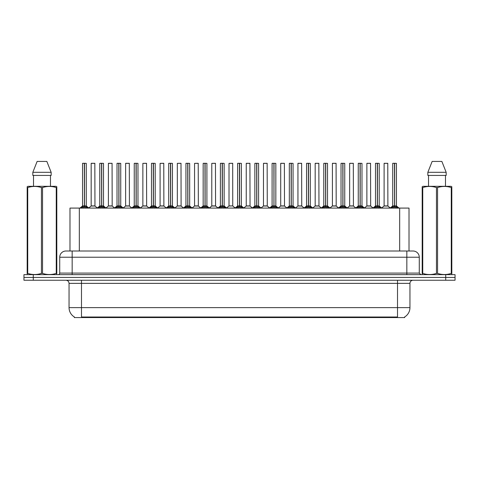 <?xml version="1.0" encoding="UTF-8"?>
<svg xmlns="http://www.w3.org/2000/svg" width="479" height="479" viewBox="0 0 479 479"><rect width="100%" height="100%" fill="white"/><g stroke="black" fill="none" stroke-linecap="round" stroke-linejoin="round"><path stroke-width="0.72" d="M68.263 251.008L69.988 251.008L69.988 208.084L409.012 208.084L409.012 251.008M404.659 316.954L404.659 317.571L74.341 317.571L74.341 316.954M74.431 317.008A10.885 10.885 0 0 1 69.048 307.62L81.49 307.62L81.49 317.008L397.51 317.008L397.51 307.62L409.952 307.62L409.952 283.358A3.108 3.108 0 0 1 413.06 280.245M69.048 307.62L69.048 283.358C68.868 281.466 67.832 280.431 65.94 280.245M404.569 317.008A10.885 10.885 0 0 0 409.952 307.62M455.05 280.245L455.05 277.449L23.95 277.449L23.95 280.245L33.279 280.245L33.279 277.449L23.95 277.449L23.95 274.647L33.279 274.647L33.279 277.449L455.05 277.449L455.05 280.245L33.279 280.245M419.281 257.229L59.719 257.229A6.221 6.221 0 0 1 65.94 251.008L413.06 251.008A6.221 6.221 0 0 1 419.281 257.229L419.281 273.09L420.837 274.647M59.719 257.229L59.719 273.09A1.557 1.557 0 0 1 58.163 274.647M455.05 274.647L455.05 277.449L455.05 274.647L33.279 274.647M81.167 208.161L82.298 206.964L84.334 205.934L84.334 207.018L84.442 205.91L84.442 163.297L86.28 163.357L86.28 205.91L84.496 205.934L86.537 206.964L87.669 208.161M82.55 163.357L84.34 163.297L82.55 163.357L82.55 205.91L84.334 205.934M84.34 163.297L82.61 163.297M86.28 163.357L84.496 163.297M84.388 163.297L84.388 205.91L86.34 206.03L84.705 206.03M84.334 163.357L84.418 205.91M83.795 163.297L85.04 163.297M84.496 205.934L84.496 207.018L84.442 205.91M84.496 205.91L84.496 163.357M86.537 206.964L86.537 208.084L84.496 207.018M84.334 207.018L82.298 208.09L82.298 206.964M93.501 205.91L91.112 206.03L94.956 206.03L94.836 163.297L91.166 163.357L91.166 205.91L94.896 205.91L92.95 205.91M93.004 163.297L91.226 163.297M98.399 208.161L99.53 206.964L101.566 205.934L101.566 207.018L101.674 205.91L101.674 163.297L103.512 163.357L103.512 205.91L101.728 205.934L103.769 206.964L104.901 208.161M99.782 163.357L101.566 163.297L99.782 163.357L99.782 205.91L101.566 205.934M101.566 163.297L99.842 163.297M103.512 163.357L101.728 163.297M101.62 163.297L101.62 205.91L103.572 206.03L101.931 206.03M101.566 163.357L101.65 205.91M101.027 163.297L102.272 163.297M101.728 205.934L101.728 207.018L101.674 205.91M101.728 205.91L101.728 163.357M103.769 206.964L103.769 208.084L101.728 207.018M101.566 207.018L99.53 208.09L99.53 206.964M115.631 208.161L116.762 206.964L118.798 205.934L118.798 207.018L118.906 205.91L118.906 163.297L120.744 163.357L120.744 205.91L118.96 205.934L121.001 206.964L122.133 208.161M117.014 163.357L118.798 163.297L117.014 163.357L117.014 205.91L118.798 205.934M118.798 163.297L117.074 163.297M120.744 163.357L118.96 163.297M118.852 163.297L118.852 205.91L120.804 206.03L119.163 206.03M118.798 163.357L118.882 205.91M118.259 163.297L119.499 163.297M118.96 205.934L118.96 207.018L118.906 205.91M118.96 205.91L118.96 163.357M121.001 206.964L121.001 208.084L118.96 207.018M118.798 207.018L116.762 208.09L116.762 206.964M132.857 208.161L133.988 206.964L136.03 205.934L136.03 207.018L136.138 205.91L136.138 163.297L137.976 163.357L137.976 205.91L136.192 205.934L138.233 206.964L139.359 208.161M134.246 163.357L136.03 163.297L134.246 163.357L134.246 205.91L136.03 205.934M136.03 163.297L134.306 163.297M137.976 163.357L136.192 163.297M136.084 163.297L136.084 205.91L138.036 206.03L136.395 206.03M136.03 163.357L136.108 205.91M135.491 163.297L136.731 163.297M136.192 205.934L136.192 207.018L136.138 205.91M136.192 205.91L136.192 163.357M138.233 206.964L138.233 208.084L136.192 207.018M136.03 207.018L133.988 208.09L133.988 206.964M150.089 208.161L151.22 206.964L153.262 205.934L153.262 207.018L153.37 205.91L153.37 163.297L155.208 163.357L155.208 205.91L153.424 205.934L155.459 206.964L156.591 208.161M151.478 163.357L153.262 163.297L151.478 163.357L151.478 205.91L153.262 205.934M153.262 163.297L151.538 163.297M155.208 163.357L153.424 163.297M153.316 163.297L153.316 205.91L155.268 206.03L153.627 206.03M153.262 163.357L153.34 205.91M152.717 163.297L153.963 163.297M153.424 205.934L153.424 207.018L153.37 205.91M153.424 205.91L153.424 163.357M155.459 206.964L155.459 208.084L153.424 207.018M153.262 207.018L151.22 208.09L151.22 206.964M110.733 205.91L108.338 206.03L112.188 206.03L112.068 163.297L108.398 163.357L108.398 205.91L112.128 205.91L110.182 205.91M110.236 163.297L108.458 163.297M127.965 205.91L125.57 206.03L129.42 206.03L129.3 163.297L125.63 163.357L125.63 205.91L129.36 205.91L127.414 205.91M127.468 163.297L125.69 163.297M145.197 205.91L142.802 206.03L146.652 206.03L146.532 163.297L142.862 163.357L142.862 205.91L146.592 205.91L144.646 205.91M56.612 274.647L56.803 273.389L56.253 273.389L56.253 187.57C51.702 186.062 47.128 186.062 42.541 187.57L41.439 187.57C36.889 186.062 32.315 186.062 27.728 187.57L27.177 187.57L27.177 186.714L27.896 186.313L27.177 186.714L27.177 273.778M42.541 187.57L42.541 273.389C47.092 274.898 51.666 274.898 56.253 273.389M42.541 273.389L41.439 273.389L41.439 187.57M27.728 187.57L27.728 273.389C32.279 274.898 36.853 274.898 41.439 273.389M27.728 273.389L27.177 273.389L27.369 274.647M56.803 273.778L56.803 186.714L56.085 186.313L56.803 186.714L56.803 187.57L56.253 187.57M56.085 186.313L27.896 186.313M33.506 175.428L33.506 186.313M50.475 186.313L50.475 175.428L50.475 186.313M46.846 161.429L51.151 172.314L51.151 175.428L32.829 175.428L32.829 172.314L37.134 161.429L32.829 172.314L51.151 172.314L46.846 161.429L37.134 161.429M451.631 274.647L451.823 273.389L451.272 273.389L451.272 187.57C446.721 186.062 442.147 186.062 437.561 187.57L436.459 187.57C431.908 186.062 427.334 186.062 422.747 187.57L422.197 187.57L422.197 186.714L422.915 186.313L422.197 186.714L422.197 273.778M437.561 187.57L437.561 273.389C442.111 274.898 446.685 274.898 451.272 273.389M437.561 273.389L436.459 273.389L436.459 187.57M422.747 187.57L422.747 273.389C427.298 274.898 431.872 274.898 436.459 273.389M422.747 273.389L422.197 273.389L422.388 274.647M451.823 190.977L451.823 186.714L451.104 186.313L451.823 186.714L451.823 187.57L451.272 187.57M451.104 186.313L422.915 186.313M428.525 175.428L428.525 186.313M445.494 186.313L445.494 175.428M446.171 175.428L446.171 172.314L446.171 175.428L427.849 175.428L427.849 172.314L432.154 161.429L427.849 172.314L446.171 172.314L441.866 161.429L432.154 161.429M451.823 273.778L451.823 187.57M441.866 161.429L446.171 172.314M167.321 208.161L168.452 206.964L170.494 205.934L170.494 207.018L170.602 205.91L170.602 163.297L172.44 163.357L172.44 205.91L170.656 205.934L172.691 206.964L173.823 208.161M168.71 163.357L170.494 163.297L168.71 163.357L168.71 205.91L170.494 205.934M170.494 163.297L168.77 163.297M172.44 163.357L170.65 163.297M170.548 163.297L170.548 205.91L172.494 206.03L170.859 206.03M170.494 163.357L170.572 205.91M169.949 163.297L171.195 163.297M170.656 205.934L170.656 207.018L170.602 205.91M170.656 205.91L170.656 163.357M172.691 206.964L172.691 208.084L170.656 207.018M170.494 207.018L168.452 208.09L168.452 206.964M184.553 208.161L185.684 206.964L187.726 205.934L187.726 207.018L187.834 205.91L187.834 163.297L189.672 163.357L189.672 205.91L187.888 205.934L189.923 206.964L191.055 208.161M185.942 163.357L187.726 163.297L185.942 163.357L185.942 205.91L187.726 205.934M187.726 163.297L186.002 163.297M189.672 163.357L187.882 163.297M187.78 163.297L187.78 205.91L189.726 206.03L188.091 206.03M187.726 163.357L187.804 205.91M187.181 163.297L188.427 163.297M187.888 205.934L187.888 207.018L187.834 205.91M187.888 205.91L187.888 163.357M189.923 206.964L189.923 208.084L187.888 207.018M187.726 207.018L185.684 208.09L185.684 206.964M201.785 208.161L202.916 206.964L204.958 205.934L204.958 207.018L205.066 205.91L205.066 163.297L206.904 163.357L206.904 205.91L205.12 205.934L207.156 206.964L208.287 208.161M203.168 163.357L204.958 163.297L203.168 163.357L203.168 205.91L204.958 205.934M204.958 163.297L203.234 163.297M206.904 163.357L205.114 163.297M205.012 163.297L205.012 205.91L206.958 206.03L205.323 206.03M204.958 163.357L205.036 205.91M204.413 163.297L205.659 163.297M205.12 205.934L205.12 207.018L205.066 205.91M205.12 205.91L205.12 163.357M207.156 206.964L207.156 208.084L205.12 207.018M204.958 207.018L202.916 208.09L202.916 206.964M162.429 205.91L160.034 206.03L163.884 206.03L163.764 163.297L160.094 163.357L160.094 205.91L163.824 205.91L161.878 205.91M179.661 205.91L177.266 206.03L181.11 206.03L180.996 163.297L177.326 163.357L177.326 205.91L181.056 205.91L179.11 205.91M196.893 205.91L194.498 206.03L198.342 206.03L198.222 163.297L194.558 163.357L194.558 205.91L198.288 205.91L196.342 205.91M219.017 208.161L220.148 206.964L222.184 205.934L222.184 207.018L222.298 205.91L222.298 163.297L224.136 163.357L224.136 205.91L222.352 205.934L224.388 206.964L225.519 208.161M220.4 163.357L222.19 163.297L220.4 163.357L220.4 205.91L222.184 205.934M222.19 163.297L220.466 163.297M224.136 163.357L222.346 163.297M222.244 163.297L222.244 205.91L224.19 206.03L222.555 206.03M222.184 163.357L222.268 205.91M221.645 163.297L222.891 163.297M222.352 205.934L222.352 207.018L222.298 205.91M222.352 205.91L222.352 163.357M224.388 206.964L224.388 208.084L222.352 207.018M222.184 207.018L220.148 208.09L220.148 206.964M236.249 208.161L237.38 206.964L239.416 205.934L239.416 207.018L239.53 205.91L239.53 163.297L241.368 163.357L241.368 205.91L239.584 205.934L241.62 206.964L242.751 208.161M237.632 163.357L239.422 163.297L237.632 163.357L237.632 205.91L239.416 205.934M239.422 163.297L237.698 163.297M241.368 163.357L239.578 163.297M239.47 163.297L239.47 205.91L241.422 206.03L239.787 206.03M239.416 163.357L239.5 205.91M238.877 163.297L240.123 163.297M239.584 205.934L239.584 207.018L239.53 205.91M239.584 205.91L239.584 163.357M241.62 206.964L241.62 208.084L239.584 207.018M239.416 207.018L237.38 208.09L237.38 206.964M253.481 208.161L254.612 206.964L256.648 205.934L256.648 207.018L256.756 205.91L256.756 163.297L258.6 163.357L258.6 205.91L256.816 205.934L258.852 206.964L259.983 208.161M254.864 163.357L256.654 163.297L254.864 163.357L254.864 205.91L256.648 205.934M256.654 163.297L254.93 163.297M258.6 163.357L256.81 163.297M256.702 163.297L256.702 205.91L258.654 206.03L257.019 206.03M256.648 163.357L256.816 205.934M256.109 163.297L257.355 163.297M256.816 205.91L256.816 163.357M258.852 206.964L258.852 208.084L256.816 207.018M256.648 207.018L254.612 208.09L254.612 206.964M270.713 208.161L271.844 206.964L273.88 205.934L273.88 207.018L273.988 205.91L273.988 163.297L275.832 163.357L275.832 205.91L274.042 205.934L276.084 206.964L277.215 208.161M272.096 163.357L273.886 163.297L272.096 163.357L272.096 205.91L273.88 205.934M273.886 163.297L272.162 163.297M275.832 163.357L274.042 163.297M273.934 163.297L273.934 205.91L274.042 163.357M273.88 163.357L273.964 205.91M273.341 163.297L274.587 163.297M274.042 205.934L274.042 207.018L273.988 205.91M276.084 206.964L276.084 208.084L274.042 207.018M273.88 207.018L271.844 208.09L271.844 206.964M287.945 208.161L289.077 206.964L291.112 205.934L291.112 207.018L291.22 205.91L291.22 163.297L293.058 163.357L293.058 205.91L291.274 205.934L293.316 206.964L294.447 208.161M289.328 163.357L291.118 163.297L289.328 163.357L289.328 205.91L291.112 205.934M291.118 163.297L289.388 163.297M293.058 163.357L291.274 163.297M291.166 163.297L291.166 205.91L293.118 206.03L291.483 206.03M291.112 163.357L291.196 205.91M290.573 163.297L291.819 163.297M291.274 205.934L291.274 207.018L291.22 205.91M291.274 205.91L291.274 163.357M293.316 206.964L293.316 208.084L291.274 207.018M291.112 207.018L289.077 208.09L289.077 206.964M214.125 205.91L211.73 206.03L215.574 206.03L215.454 163.297L211.784 163.357L211.784 205.91L215.52 205.91L213.574 205.91M232.746 205.91L232.686 163.297L229.016 163.357L229.016 205.91L232.752 205.91L230.8 205.91M231.357 205.91L229.016 205.91L226.579 207.964M248.589 205.91L246.194 206.03L250.038 206.03L249.918 163.297L246.248 163.357L246.248 205.91L249.984 205.91L248.032 205.91M247.493 163.297L246.314 163.297M265.821 205.91L263.426 206.03L267.27 206.03L267.15 163.297L263.48 163.357L263.48 205.91L267.216 205.91L265.264 205.91M264.725 163.297L263.546 163.297M283.047 205.91L280.658 206.03L284.502 206.03L284.382 163.297L280.712 163.357L280.712 205.91L284.442 205.91L282.496 205.91M281.957 163.297L280.778 163.297M305.177 208.161L306.309 206.964L308.344 205.934L308.344 207.018L308.452 205.91L308.452 163.297L310.29 163.357L310.29 205.91L308.506 205.934L310.548 206.964L311.679 208.161M306.56 163.357L308.35 163.297L306.56 163.357L306.56 205.91L308.344 205.934M308.35 163.297L306.62 163.297M310.29 163.357L308.506 163.297M308.398 163.297L308.398 205.91L310.35 206.03L308.71 206.03M308.344 163.357L308.428 205.91M307.805 163.297L309.051 163.297M308.506 205.934L308.506 207.018L308.452 205.91M308.506 205.91L308.506 163.357M310.548 206.964L310.548 208.084L308.506 207.018M308.344 207.018L306.309 208.09L306.309 206.964M322.409 208.161L323.541 206.964L325.576 205.934L325.576 207.018L325.684 205.91L325.684 163.297L327.522 163.357L327.522 205.91L325.738 205.934L327.78 206.964L328.911 208.161M323.792 163.357L325.576 163.297L323.792 163.357L323.792 205.91L325.576 205.934M325.576 163.297L323.852 163.297M327.522 163.357L325.738 163.297M325.63 163.297L325.63 205.91L327.582 206.03L325.942 206.03M325.576 163.357L325.66 205.91M325.037 163.297L326.283 163.297M325.738 205.934L325.738 207.018L325.684 205.91M325.738 205.91L325.738 163.357M327.78 206.964L327.78 208.084L325.738 207.018M325.576 207.018L323.541 208.09L323.541 206.964M339.641 208.161L340.767 206.964L342.808 205.934L342.808 207.018L342.916 205.91L342.916 163.297L344.754 163.357L344.754 205.91L342.97 205.934L345.012 206.964L346.143 208.161M341.024 163.357L342.808 163.297L341.024 163.357L341.024 205.91L342.808 205.934M342.808 163.297L341.084 163.297M344.754 163.357L342.97 163.297M342.862 163.297L342.862 205.91L344.814 206.03L343.174 206.03M342.808 163.357L342.97 205.934M342.269 163.297L343.509 163.297M342.97 205.91L342.97 163.357M345.012 206.964L345.012 208.084L342.97 207.018M342.808 207.018L340.767 208.09L340.767 206.964M356.867 208.161L357.999 206.964L360.04 205.934L360.04 207.018L360.148 205.91L360.148 163.297L361.986 163.357L361.986 205.91L360.202 205.934L362.238 206.964L363.369 208.161M358.256 163.357L360.04 163.297L358.256 163.357L358.256 205.91L360.04 205.934M360.04 163.297L358.316 163.297M361.986 163.357L360.202 163.297M360.094 163.297L360.094 205.91L362.046 206.03L360.406 206.03M360.04 163.357L360.118 205.91M359.501 163.297L360.741 163.297M360.202 205.934L360.202 207.018L360.148 205.91M360.202 205.91L360.202 163.357M362.238 206.964L362.238 208.084L360.202 207.018M360.04 207.018L357.999 208.09L357.999 206.964M374.099 208.161L375.231 206.964L377.272 205.934L377.272 207.018L377.38 205.91L377.38 163.297L379.218 163.357L379.218 205.91L377.434 205.934L379.47 206.964L380.601 208.161M375.488 163.357L377.272 163.297L375.488 163.357L375.488 205.91L377.272 205.934M377.272 163.297L375.548 163.297M379.218 163.357L377.434 163.297M377.326 163.297L377.326 205.91L379.278 206.03L377.638 206.03M377.272 163.357L377.35 205.91M376.728 163.297L377.973 163.297M377.434 205.934L377.434 207.018L377.38 205.91M377.434 205.91L377.434 163.357M379.47 206.964L379.47 208.084L377.434 207.018M377.272 207.018L375.231 208.09L375.231 206.964M391.331 208.161L392.463 206.964L394.504 205.934L394.504 207.018L394.612 205.91L394.612 163.297L396.45 163.357L396.45 205.91L394.666 205.934L396.702 206.964L397.833 208.161M392.72 163.357L394.504 163.297L392.72 163.357L392.72 205.91L394.504 205.934M394.504 163.297L392.78 163.297M396.45 163.357L394.66 163.297M394.558 163.297L394.558 205.91L396.504 206.03L394.87 206.03M394.504 163.357L394.582 205.91M393.96 163.297L395.205 163.297M394.666 205.934L394.666 207.018L394.612 205.91M394.666 205.91L394.666 163.357M396.702 206.964L396.702 208.084L394.666 207.018M394.504 207.018L392.463 208.09L392.463 206.964M300.279 205.91L297.89 206.03L301.734 206.03L301.614 163.297L297.944 163.357L297.944 205.91L301.674 205.91L299.728 205.91M299.189 163.297L298.004 163.297M317.511 205.91L315.116 206.03L318.966 206.03L318.846 163.297L315.176 163.357L315.176 205.91L318.906 205.91L316.96 205.91M316.421 163.297L315.236 163.297M334.743 205.91L332.348 206.03L336.198 206.03L336.078 163.297L332.408 163.357L332.408 205.91L336.138 205.91L334.192 205.91M333.653 163.297L332.468 163.297M351.975 205.91L349.58 206.03L353.43 206.03L353.31 163.297L349.64 163.357L349.64 205.91L353.37 205.91L351.424 205.91M350.885 163.297L349.7 163.297M369.207 205.91L366.812 206.03L370.662 206.03L370.542 163.297L366.872 163.357L366.872 205.91L370.602 205.91L368.656 205.91M368.117 163.297L366.932 163.297M386.439 205.91L384.044 206.03L387.888 206.03L387.774 163.297L384.104 163.357L384.104 205.91L387.834 205.91L385.888 205.91M385.344 163.297L384.164 163.297M396.265 317.571L396.265 316.954M82.735 317.571L82.735 316.954M79.322 251.008L79.322 208.084M399.678 251.008L399.678 208.084M397.51 280.245L397.51 283.358L69.048 283.358M409.952 283.358L397.51 283.358L397.51 307.62L81.49 307.62L81.49 280.245M445.721 280.245L445.721 274.647M72.161 274.647L72.161 251.008M59.719 273.09L419.281 273.09M406.839 251.008L406.839 274.647M84.13 206.03L82.55 205.91L84.334 205.91M81.969 207.245L81.969 208.084M86.861 207.245L86.861 208.084M94.896 163.357L91.166 163.357M101.362 206.03L99.782 205.91L101.566 205.91M99.201 207.245L99.201 208.084M104.093 207.245L104.093 208.084M118.594 206.03L117.014 205.91L118.798 205.91M116.433 207.245L116.433 208.084M121.325 207.245L121.325 208.084M135.826 206.03L134.246 205.91L136.03 205.91M133.665 207.245L133.665 208.084M138.557 207.245L138.557 208.084M153.058 206.03L151.478 205.91L153.262 205.91M150.897 207.245L150.897 208.084M155.789 207.245L155.789 208.084M112.128 163.357L108.398 163.357M129.36 163.357L125.63 163.357M146.592 163.357L142.862 163.357M170.29 206.03L168.71 205.91L170.494 205.91M168.129 207.245L168.129 208.084M173.021 207.245L173.021 208.084M187.517 206.03L185.942 205.91L187.726 205.91M185.361 207.245L185.361 208.084M190.253 207.245L190.253 208.084M204.749 206.03L203.174 205.91L204.958 205.91M202.593 207.245L202.593 208.084M207.485 207.245L207.485 208.084M163.824 163.357L160.094 163.357M181.056 163.357L177.326 163.357M198.288 163.357L194.558 163.357M221.981 206.03L220.406 205.91L222.184 205.91M219.819 207.245L219.819 208.084M224.717 207.245L224.717 208.084M239.213 206.03L237.632 205.91L239.416 205.91M237.051 207.245L237.051 208.084M241.949 207.245L241.949 208.084M256.445 206.03L254.864 205.91L256.648 205.91M254.283 207.245L254.283 208.084M259.181 207.245L259.181 208.084M273.677 206.03L272.096 205.91L273.88 205.91M274.042 205.91L275.826 205.91L274.251 206.03M271.515 207.245L271.515 208.084M276.407 207.245L276.407 208.084M290.909 206.03L289.328 205.91L291.112 205.91M288.747 207.245L288.747 208.084M293.639 207.245L293.639 208.084M215.52 163.357L211.784 163.357M232.752 205.91L228.962 206.03M232.752 163.357L229.016 163.357M249.984 163.357L246.248 163.357M267.216 163.357L263.48 163.357M284.442 163.357L280.712 163.357M308.141 206.03L306.56 205.91L308.344 205.91M305.979 207.245L305.979 208.084M310.871 207.245L310.871 208.084M325.373 206.03L323.792 205.91L325.576 205.91M323.211 207.245L323.211 208.084M328.103 207.245L328.103 208.084M342.605 206.03L341.024 205.91L342.808 205.91M340.443 207.245L340.443 208.084M345.335 207.245L345.335 208.084M359.837 206.03L358.256 205.91L360.04 205.91M357.675 207.245L357.675 208.084M362.567 207.245L362.567 208.084M377.069 206.03L375.488 205.91L377.272 205.91M374.907 207.245L374.907 208.084M379.799 207.245L379.799 208.084M394.295 206.03L392.72 205.91L394.504 205.91M392.139 207.245L392.139 208.084M397.031 207.245L397.031 208.084M301.674 163.357L297.944 163.357M318.906 163.357L315.176 163.357M336.138 163.357L332.408 163.357M353.37 163.357L349.64 163.357M370.602 163.357L366.872 163.357M387.834 163.357L384.104 163.357M82.496 206.03L79.957 208.084M86.34 206.03L88.878 208.084M91.112 206.03L88.723 207.964M94.956 206.03L97.339 207.964M99.722 206.03L97.189 208.084M103.572 206.03L106.104 208.084M116.954 206.03L114.421 208.084M120.804 206.03L123.337 208.084M134.186 206.03L131.653 208.084M138.036 206.03L140.569 208.084M151.418 206.03L148.885 208.084M155.268 206.03L157.801 208.084M108.338 206.03L105.955 207.964M112.188 206.03L114.571 207.964M125.57 206.03L123.187 207.964M129.42 206.03L131.803 207.964M142.802 206.03L140.419 207.964M146.652 206.03L149.035 207.964M168.65 206.03L166.111 208.084M172.494 206.03L175.033 208.084M185.882 206.03L183.343 208.084M189.726 206.03L192.265 208.084M203.114 206.03L200.575 208.084M206.958 206.03L209.497 208.084M160.034 206.03L157.651 207.964M163.884 206.03L166.267 207.964M177.266 206.03L174.883 207.964M181.11 206.03L183.499 207.964M194.498 206.03L192.115 207.964M198.342 206.03L200.731 207.964M220.346 206.03L217.807 208.084M224.19 206.03L226.729 208.084M237.578 206.03L235.039 208.084M241.422 206.03L243.961 208.084M254.81 206.03L252.271 208.084M258.654 206.03L261.193 208.084M272.042 206.03L269.503 208.084M275.886 206.03L278.425 208.084M289.274 206.03L286.735 208.084M293.118 206.03L295.657 208.084M211.73 206.03L209.347 207.964M215.574 206.03L217.963 207.964M232.806 206.03L235.195 207.964M246.194 206.03L243.805 207.964M250.038 206.03L252.421 207.964M263.426 206.03L261.037 207.964M267.27 206.03L269.653 207.964M280.658 206.03L278.269 207.964M284.502 206.03L286.885 207.964M306.506 206.03L303.967 208.084M310.35 206.03L312.889 208.084M323.732 206.03L321.199 208.084M327.582 206.03L330.115 208.084M340.964 206.03L338.431 208.084M344.814 206.03L347.347 208.084M358.196 206.03L355.663 208.084M362.046 206.03L364.579 208.084M375.428 206.03L372.896 208.084M379.278 206.03L381.811 208.084M392.66 206.03L390.122 208.084M396.504 206.03L399.043 208.084M297.89 206.03L295.501 207.964M301.734 206.03L304.117 207.964M315.116 206.03L312.733 207.964M318.966 206.03L321.349 207.964M332.348 206.03L329.965 207.964M336.198 206.03L338.581 207.964M349.58 206.03L347.197 207.964M353.43 206.03L355.813 207.964M366.812 206.03L364.429 207.964M370.662 206.03L373.045 207.964M384.044 206.03L381.661 207.964M387.888 206.03L390.277 207.964"/></g></svg>
